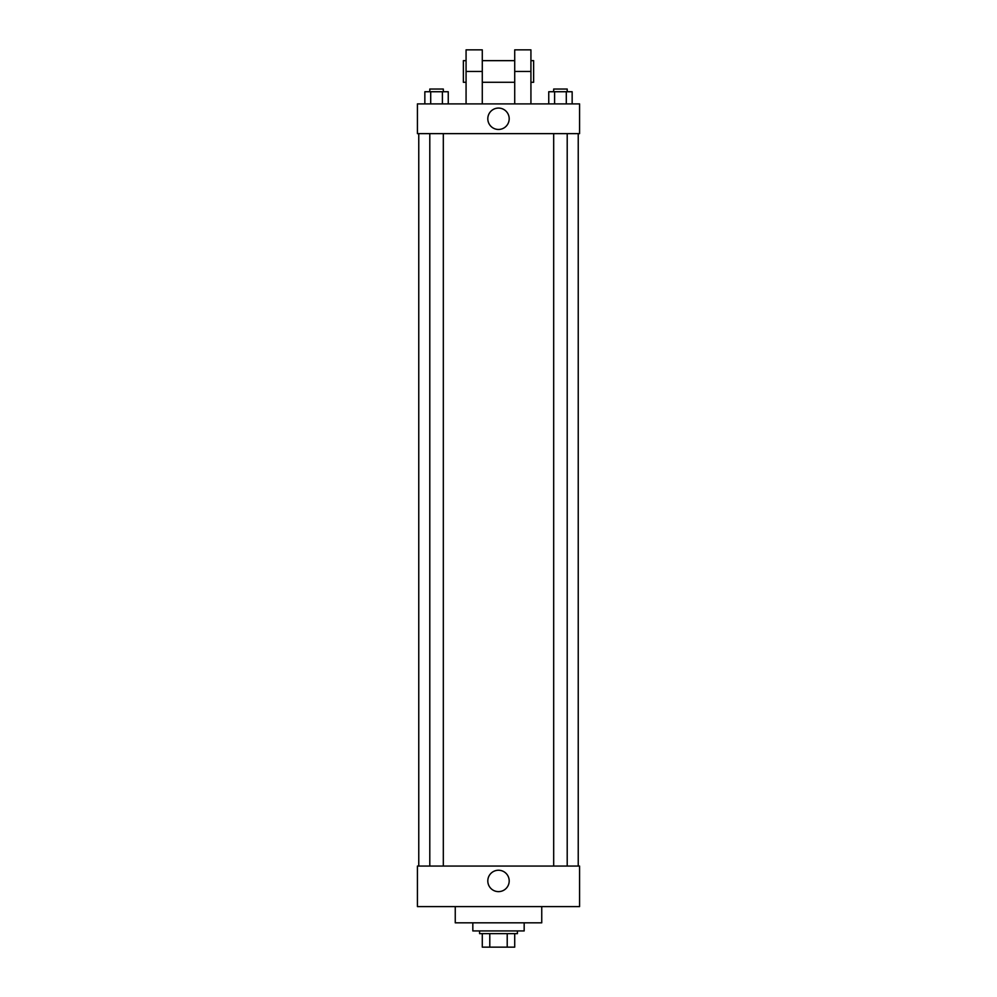 <?xml version="1.0" encoding="UTF-8"?>
<svg xmlns="http://www.w3.org/2000/svg" width="997" height="997" viewBox="0 0 997 997"><rect width="100%" height="100%" fill="white"/><g stroke="black" fill="none" stroke-linecap="round" stroke-linejoin="round"><path stroke-width="1.5" d="M507.211 933.641L507.211 947.15L482.286 947.15L482.286 933.641M507.211 947.15L514.714 947.15L514.714 933.641L514.714 947.15M517.418 930.936L517.418 933.641L479.582 933.641L479.582 930.936M489.789 933.641L489.789 947.15M472.827 922.823L472.827 930.936L524.173 930.936L524.173 922.823M455.255 906.609L455.255 922.823L541.745 922.823L541.745 906.609M579.581 906.609L417.419 906.609L417.419 866.069L579.581 866.069L579.581 906.609M487.807 880.937A10.693 10.693 0 0 1 503.846 871.677A10.693 10.693 0 0 1 503.846 890.196A10.693 10.693 0 0 1 487.807 880.937M579.581 133.635L417.419 133.635L417.419 103.9L579.581 103.9L579.581 133.635L417.419 133.635M572.153 103.9L572.153 91.736L548.749 91.736L548.749 103.9M566.296 91.736L566.296 103.9M554.594 91.736L554.594 103.9M553.684 91.736L553.684 89.045L567.206 89.045L567.206 91.736M448.251 103.9L448.251 91.736L424.847 91.736L424.847 103.9M442.406 91.736L442.406 103.9M430.704 91.736L430.704 103.9M429.794 91.736L429.794 89.045L443.316 89.045L443.316 91.736M487.807 118.768A10.693 10.693 0 0 1 503.846 109.508A10.693 10.693 0 0 1 503.846 128.027A10.693 10.693 0 0 1 487.807 118.768M514.714 103.9L514.714 71.472L530.927 71.472L530.927 49.85L514.714 49.85L514.714 71.472M514.714 60.655L482.286 60.655M466.073 103.9L466.073 71.472L482.286 71.472L482.286 103.9M482.286 71.472L482.286 49.85L466.073 49.85L466.073 71.472M530.927 103.9L530.927 71.472M530.927 82.277L533.632 82.277L533.632 60.655L530.927 60.655M466.073 60.655L463.368 60.655L463.368 82.277L466.073 82.277M418.765 133.635L418.765 866.069M578.235 133.635L578.235 866.069M567.206 866.069L567.206 133.635M553.684 866.069L553.684 133.635M429.794 133.635L429.794 866.069M443.316 133.635L443.316 866.069M514.714 82.277L482.286 82.277"/></g></svg>
